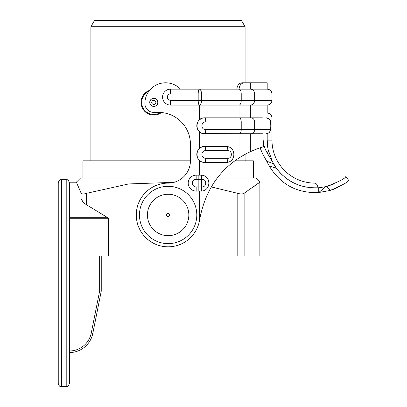 <?xml version="1.0" encoding="UTF-8"?>
<svg xmlns="http://www.w3.org/2000/svg" width="407" height="407" viewBox="0 0 407 407"><rect width="100%" height="100%" fill="white"/><g stroke="black" fill="none" stroke-linecap="round" stroke-linejoin="round"><path stroke-width="0.61" d="M61.432 179.609C60.501 180.255 59.844 178.352 58.247 182.794L58.247 383.465C59.758 387.82 60.485 386.039 61.432 386.65L61.432 179.609L66.209 179.609L66.209 386.65C67.15 386.039 67.877 387.82 69.394 383.465L69.394 350.976A22.299 22.299 0 0 0 91.26 333.048L92.816 333.358L101.246 291.193L92.816 333.358A23.891 23.891 0 0 1 69.394 352.569A23.891 23.891 0 0 0 92.816 333.358M66.209 179.609C67.175 180.255 67.837 178.383 69.394 182.794L69.394 350.976M91.26 333.048L99.654 291.036L99.654 256.054L259.87 256.054L259.87 182.158L244.124 193.244C242.72 194.139 240.613 194.18 237.805 193.366L211.274 186.93M173.972 182.336L128.698 183.939L86.36 193.366L86.36 204.665L107.733 217.694L108.486 218.732L108.486 256.054M86.36 204.665C83.527 202.89 81.721 200.768 80.947 198.295C74.954 177.64 74.954 177.64 80.947 198.295L82.779 201.628M58.247 283.13L58.247 235.241M58.247 241.911L58.247 244.668M58.247 245.385L58.247 267.124M217.348 178.017L255.728 178.017L259.87 182.158M253.5 186.798L255.057 185.684M257.443 183.954L257.717 183.75M258.074 183.491L258.404 183.247M86.36 193.366C83.455 194.312 81.649 194.108 80.947 192.755L81.044 192.933M182.321 178.017L80.54 178.017L76.399 182.158L78.21 186.508M80.947 198.295L80.947 192.755L76.399 182.158L76.399 182.794L69.394 182.794M168.137 243.635A28.668 28.668 0 0 0 196.8 214.967A28.668 28.668 0 0 0 168.137 186.299A28.668 28.668 0 0 0 139.469 214.967A28.668 28.668 0 0 0 168.137 243.635A28.668 28.668 0 0 0 196.8 214.967A28.668 28.668 0 0 0 168.137 186.299A28.668 28.668 0 0 0 139.469 214.967A28.668 28.668 0 0 0 168.137 243.635M166.544 214.967A1.592 1.592 0 0 0 168.137 216.56A1.592 1.592 0 0 0 169.729 214.967A1.592 1.592 0 0 0 168.137 213.375A1.592 1.592 0 0 0 166.544 214.967M253.337 178.017L253.337 160.816L234.951 160.816M250.346 82.779L250.346 89.148A4.777 4.314 90 0 1 254.66 93.931L254.66 100.3L241.229 100.3L241.229 93.931L271.973 93.931L271.973 100.3C271.688 103.2 270.095 104.792 267.196 105.077L239.036 105.077A4.777 2.193 -90 0 0 241.229 100.3L201.521 100.3L201.521 93.931L198.184 93.931C198.25 91.061 198.636 89.469 199.344 89.148C200.656 89.474 201.384 91.071 201.521 93.931L241.229 93.931A4.777 2.193 90 0 0 239.036 89.148L267.196 89.148L267.196 82.779L244.322 82.779C241.239 83.13 239.474 85.251 239.036 89.148L180.525 89.148A20.706 20.706 0 0 0 144.882 103.485A8.918 8.918 0 0 0 153.8 112.403L158.577 112.403A31.853 31.853 0 0 1 190.43 144.256L190.43 160.816L82.931 160.816L82.931 178.017M90.893 26.72L94.572 20.35L241.392 20.35L245.085 26.72L90.893 26.72L90.893 160.816M245.375 160.816L245.085 160.5L245.085 154.35M245.085 26.72L245.085 82.779M99.654 291.036L101.246 291.193L101.246 256.054M58.247 326.129L58.247 323.758M58.247 303.836L58.247 287.907M160.485 112.459A12.103 12.103 0 0 1 141.967 104.92A12.103 12.103 0 0 1 148.82 91.336M161.482 112.535A12.739 12.739 0 0 1 141.239 104.507A12.739 12.739 0 0 1 149.583 90.344M180.525 89.148L170.523 89.148A7.962 7.962 0 0 0 162.561 97.115A7.962 7.962 0 0 0 170.523 105.077L199.344 105.077L199.344 119.948L201.292 118.615M236.843 89.148C237.317 85.236 239.046 83.114 242.038 82.779L244.322 82.779M239.036 157.977C244.129 154.802 247.904 152.706 250.346 151.694L250.346 133.745L239.036 133.745L239.036 157.977C217.999 171.561 204.874 192.099 199.649 219.607L199.344 221.337L199.344 191.076L196.159 191.076L199.344 191.076M250.346 151.694C255.947 149.232 260.348 147.599 263.538 146.8L263.171 139.881C268.539 143.111 268.539 143.111 263.171 139.881C263.502 144.566 264.789 148.835 267.038 152.676L268.544 150.89L267.038 152.676L276.48 168.417C287.184 182.127 301.277 188.568 318.752 187.744L325.753 186.66L318.752 192.536L318.752 187.744M255.174 149.623L254.136 150.046M252.07 150.921L251.129 151.338M249.73 151.984L247.853 152.9M246.052 153.831L245.233 154.268M262.418 133.745L203.454 133.633M202.981 133.542L202.406 133.389M201.287 132.947L199.344 131.614L199.344 148.616L201.328 147.263M202.401 146.841L204.767 146.484L226.363 146.484M225.992 162.408L204.767 162.408L202.401 162.052M201.262 161.599L199.344 160.282L199.344 175.152M190.43 160.816A22.299 22.299 0 0 1 168.137 183.114A31.853 31.853 0 0 0 136.355 212.83A31.853 31.853 0 0 0 163.873 246.53A31.853 31.853 0 0 0 199.344 221.337M199.344 131.614A7.962 7.962 0 0 1 199.344 119.948M199.344 160.282A7.962 7.962 0 0 1 199.344 148.616M149.74 102.371A4.06 4.06 0 0 1 153.8 98.306A4.06 4.06 0 0 1 157.86 102.371A4.06 4.06 0 0 1 153.8 106.43A4.06 4.06 0 0 1 149.74 102.371M170.523 89.148L170.523 93.931L198.184 93.931L198.184 100.3C198.25 103.164 198.636 104.757 199.344 105.077C200.656 104.752 201.384 103.159 201.521 100.3L170.523 100.3L170.523 105.077M271.973 100.3L254.66 100.3A4.777 4.314 -90 0 1 250.346 105.077L250.346 117.816L239.036 117.816L239.036 105.077L199.344 105.077M259.473 148.056A89.184 89.184 0 0 1 260.042 147.868L262.78 154.126L266.682 161.177L273.428 163.706A47.777 47.777 0 0 0 277.889 170.238M330.138 190.435L330.092 190.451C342.063 185.338 348.285 181.98 348.753 180.372C348.285 181.98 342.063 185.338 330.092 190.451L318.752 192.536C296.993 193.386 280.438 184.457 269.093 165.751L276.48 168.417M269.093 165.751L266.682 161.177M319.052 187.719L317.999 187.795A47.777 47.777 0 0 1 316.442 187.871M314.123 187.886A47.777 47.777 0 0 1 311.808 187.79M311.492 187.764A47.777 47.777 0 0 1 309.503 187.576M307.209 187.256A47.777 47.777 0 0 1 304.96 186.833M304.935 186.823A47.777 47.777 0 0 1 302.681 186.284M300.458 185.633A47.777 47.777 0 0 1 296.123 184.02M294.022 183.053A47.777 47.777 0 0 1 291.992 182M291.972 181.99A47.777 47.777 0 0 1 289.972 180.83M288.034 179.573A47.777 47.777 0 0 1 286.172 178.235M286.162 178.225A47.777 47.777 0 0 1 284.356 176.791M282.621 175.269A47.777 47.777 0 0 1 281.196 173.906M280.962 173.667A47.777 47.777 0 0 1 279.385 171.993M322.212 187.342L321.754 187.408M321.398 187.459L321.042 187.505M320.248 187.602L319.734 187.652M327.06 186.34L327.793 186.141M327.808 186.136L328.154 186.04M329.009 185.785L329.533 185.617M330.688 185.236L331.832 184.819M334.081 183.903L326.704 186.431M330.092 190.451L326.719 186.426C338.889 181.685 345.207 178.449 345.685 176.714C345.207 178.449 338.889 181.685 326.719 186.426L325.753 186.66M272.044 160.5L268.213 149.924A47.777 47.777 0 0 1 267.196 140.12L267.196 133.623M268.06 149.176L268.116 149.45M268.004 148.87L267.954 148.591M267.196 140.125L268.03 149.003M317.999 187.795C317.521 185.21 316.56 183.649 315.12 183.114L315.12 183.114A43 43 0 0 1 271.973 140.115A43 43 0 0 0 314.779 183.114M270.197 155.433L270.304 155.733M271.281 158.409L271.993 160.353M345.685 176.714L348.753 180.372L347.944 181.044M319.515 192.475L318.752 192.536M331.11 190.13L332.494 189.662M332.789 189.56L333.969 189.118M335.093 188.665L337.286 187.698M337.988 187.362L330.972 190.176M267.196 140.115L271.973 140.115L271.973 117.816C271.688 114.916 270.095 113.324 267.196 113.039L267.196 105.077M205.744 129.604C200.641 129.716 200.641 121.846 205.744 121.958L270.289 121.958C270.94 121.795 270.94 129.767 270.289 129.604L205.744 129.604A4.141 0.977 -90 0 1 204.767 133.745C194.475 134.188 194.48 117.374 204.767 117.816L262.418 117.816M202.401 118.178L202.981 118.02M203.454 117.928L204.767 117.816A4.141 0.977 90 0 1 205.744 121.958M205.744 158.272A4.141 0.977 -90 0 1 204.767 162.408C194.48 162.856 194.475 146.042 204.767 146.484A4.141 0.977 90 0 1 205.744 150.626L227.839 150.626C232.55 150.458 232.55 158.435 227.839 158.272L205.744 158.272C200.641 158.384 200.641 150.514 205.744 150.626M225.992 146.484L226.287 146.484A4.141 1.552 90 0 1 227.839 150.626M226.287 146.484C236.375 146.606 236.345 162.362 226.287 162.408L226.287 162.408A4.141 1.552 -90 0 0 227.839 158.272M201.958 179.294L198.184 179.294L198.184 186.935L201.958 186.935C206.944 187.103 206.939 179.126 201.958 179.294A4.141 0.88 -90 0 0 201.078 175.152L196.159 175.152A7.962 7.962 0 0 0 188.197 183.114A7.962 7.962 0 0 0 196.159 191.076L196.159 186.935L198.184 186.935L198.184 191.076M200.656 175.152A4.141 0.87 -90 0 1 201.521 179.294L201.521 186.935A4.141 0.87 90 0 1 200.656 191.076L201.078 191.076C211.08 191.117 211.788 175.397 201.078 175.152M149.822 102.371A3.984 3.984 0 0 0 153.8 106.349A3.984 3.984 0 0 0 157.784 102.371A3.984 3.984 0 0 0 153.8 98.387A3.984 3.984 0 0 0 149.822 102.371M153.8 100.3A2.071 2.071 0 0 1 155.871 102.371A2.071 2.071 0 0 1 153.8 104.441A2.071 2.071 0 0 1 151.73 102.371A2.071 2.071 0 0 1 153.8 100.3M108.486 218.732L69.394 218.732M69.394 217.694L107.733 217.694M244.124 193.244L244.124 256.054M237.805 193.366L237.805 256.054M168.137 235.668A20.706 20.706 0 0 0 188.838 214.967A20.706 20.706 0 0 0 168.137 194.261A20.706 20.706 0 0 0 147.431 214.967A20.706 20.706 0 0 0 168.137 235.668M170.523 93.931A3.185 3.185 0 0 0 167.338 97.115A3.185 3.185 0 0 0 170.523 100.3M270.329 121.001L271.973 121.001M239.326 133.745A4.141 1.903 -90 0 0 241.229 129.604L241.229 121.958A4.141 1.903 90 0 0 239.326 117.816M250.926 117.816A4.141 3.739 90 0 1 254.66 121.958L254.66 129.604A4.141 3.739 -90 0 1 250.926 133.745M266.188 133.745A4.141 4.101 -90 0 0 266.193 133.745C268.305 133.394 269.602 132.545 270.08 131.207C270.716 128.933 270.955 126.953 270.808 125.264C269.816 119.505 271.576 119.734 266.188 117.816L266.188 117.816A4.141 4.101 90 0 1 270.289 121.958M266.193 133.745A4.141 4.101 -90 0 0 270.289 129.604M201.958 186.935A4.141 0.88 90 0 1 201.078 191.076M198.184 175.152L198.184 179.294L196.159 179.294A3.821 3.821 0 0 0 192.338 183.114A3.821 3.821 0 0 0 196.159 186.935M196.159 179.294L196.159 175.152M61.432 386.65L66.209 386.65M271.973 93.931C271.688 91.026 270.095 89.433 267.196 89.148"/></g></svg>
